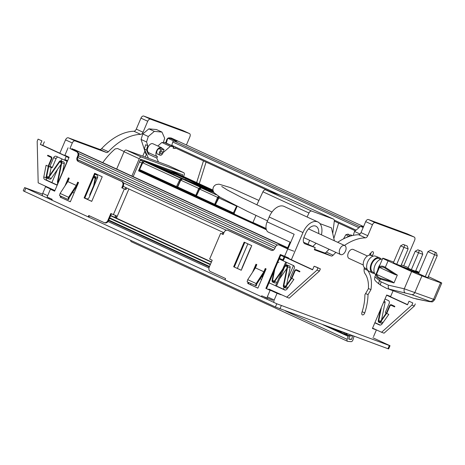 <?xml version="1.0" encoding="UTF-8"?>
<svg xmlns="http://www.w3.org/2000/svg" width="465" height="465" viewBox="0 0 465 465"><rect width="100%" height="100%" fill="white"/><g stroke="black" fill="none" stroke-linecap="round" stroke-linejoin="round"><path stroke-width="0.7" d="M186.395 144.993L189.889 136.803A2.912 1.75 -65.3 0 0 189.458 133.548L182.699 130.438A2.912 1.75 -65.3 0 1 182.774 130.473M147.719 121.249L140.959 118.133L136.28 129.107L143.04 132.223L147.719 121.249A2.912 1.75 -65.3 0 1 150.509 119.18L189.383 133.519A2.912 1.75 -65.3 0 1 189.458 133.548M143.04 132.223A2.912 1.75 -65.3 0 1 140.674 134.356A62.054 37.345 -65.3 0 0 108.38 151.735A2.912 1.75 -65.3 0 1 106.439 152.485L75.086 140.918L68.326 137.803A2.912 1.75 -65.3 0 0 65.536 139.872L59.828 153.258L66.286 156.228M69.913 148.579L72.296 142.988A2.912 1.75 -65.3 0 1 75.086 140.918M53.638 190.307L52.243 190.005M49.244 198.991A2.912 1.75 -65.3 0 1 49.116 197.916M146.469 154.124L145.214 157.065M144.894 151.113L142.743 156.153M42.484 195.881A2.912 1.75 -65.3 0 1 42.71 193.399L45.564 186.709L49.557 188.075M61.973 158.954L61.113 160.983M57.515 169.405L51.894 182.582M108.38 151.735L101.62 148.62A2.912 1.75 -65.3 0 1 99.684 149.37L68.326 137.803M101.62 148.62A62.054 37.345 -65.3 0 1 133.914 131.246L140.674 134.356M136.28 129.107A2.912 1.75 -65.3 0 1 133.914 131.246M140.959 118.133A2.912 1.75 -65.3 0 1 143.749 116.064L182.623 130.403A2.912 1.75 -65.3 0 1 182.699 130.438M53.725 190.104L49.517 188.168M52.318 189.819L45.564 186.709M126.288 150.085L141.494 157.089L183.663 172.637L168.452 165.639L126.288 150.085A2.331 1.401 -65.3 0 0 124.056 151.741L116.686 169.016M182.251 175.95L182.751 174.782L140.581 159.228L133.17 176.601M141.494 157.089A2.331 1.401 114.7 0 0 139.262 158.739L131.891 176.014M183.53 176.531L184.064 175.264A2.331 1.401 114.7 0 0 183.721 172.666A2.331 1.401 114.7 0 0 183.663 172.637M124.143 151.544L117.587 148.527L115.157 148.916A56.777 34.166 -65.3 0 0 102.788 162.611M312.811 246.496A56.777 34.166 -65.3 0 1 316.136 243.288M309.661 240.306L307.97 244.27M161.407 148.259A0.581 0.349 114.7 0 0 161.117 148.12L159.059 148.701A2.912 1.75 114.7 0 0 156.874 151.299A2.912 1.75 114.7 0 0 157.484 154.037L160.024 155.2A2.912 1.75 114.7 0 0 163.052 152.718L163.942 149.858A0.581 0.349 114.7 0 0 163.651 149.288L161.593 149.869A2.912 1.75 114.7 0 0 159.408 152.468A2.912 1.75 114.7 0 0 160.024 155.2M162.064 152.863A1.453 0.878 114.7 0 0 161.849 151.235A1.453 0.878 114.7 0 0 160.413 152.253A1.453 0.878 114.7 0 0 160.628 153.88A1.453 0.878 114.7 0 0 162.064 152.863M157.804 146.004L161.855 142.488L170.306 146.376L173.567 146.673L173.085 148.207L175.369 148.416L175.677 147.428M170.306 146.376L163.076 152.648M158.472 161.954L156.734 158.024L157.583 156.757A4.952 2.976 -65.3 0 1 157.228 156.635A4.952 2.976 -65.3 0 1 156.595 150.893A4.952 2.976 -65.3 0 1 161.372 147.643A4.952 2.976 -65.3 0 1 162.332 148.608M146.632 154.206L145.778 153.81L141.069 139.448L142.784 133.966L148.852 128.852L156.461 129.543L161.954 132.072L154.345 131.38L148.277 136.495L146.562 141.976L147.777 145.69L146.44 149.968L148.283 154.136L149.114 152.898M161.855 142.488L163.308 142.621L164.68 138.239L161.954 132.072M148.852 128.852L154.345 131.38M142.784 133.966L148.277 136.495M141.069 139.448L146.562 141.976M146.44 149.968L144.33 148.992L145.667 144.72L147.777 145.69M157.228 156.635L148.783 152.747A4.952 2.976 -65.3 0 1 148.143 147.004A4.952 2.976 -65.3 0 1 152.921 143.755L161.372 147.643M144.33 148.992L148.428 158.251M166.389 142.679L165.058 142.755M165.116 142.563L171.707 145.603M173.317 147.469L175.369 148.416M163.488 142.034L173.567 146.673M148.283 154.136L156.734 158.024M349.244 234.755L347.913 234.139L348.204 234.709L347.913 234.139L345.855 234.72L343.525 238.853M346.146 237.632L350.703 234.831L352.313 235.575M351.627 335.323L351.406 336.015L349.599 335.846L345.629 334.021M341.112 331.94L335.713 329.458M349.599 335.846L349.953 334.707M370.913 253.14A2.04 1.226 114.7 0 0 371.215 255.413A2.04 1.226 114.7 0 0 373.221 253.989A2.04 1.226 114.7 0 0 372.918 251.71A2.04 1.226 114.7 0 0 370.913 253.14M359.957 234.11L360.352 233.692M363.554 226.618L360.573 226.345L354.504 231.46L353.284 235.36M363.165 227.542L360.573 226.345M359.997 233.994L354.504 231.46M347.692 333.87L345.728 333.696L345.507 334.405L345.036 334.364L344.147 332.568M340.706 331.295L341.659 332.806L345.036 334.364M340.955 331.388L344.065 332.824M363.572 226.583L171.573 138.169A3.493 2.726 -84.8 0 0 170.858 137.971L169.411 137.843A3.493 2.726 -84.8 0 0 167.923 138.239M358.951 227.716L172.806 141.999A1.163 0.703 -65.3 0 1 173.875 140.965L177.136 141.261L170.12 138.035A3.493 2.726 -84.8 0 0 169.411 137.843M167.737 138.372A3.493 2.726 -84.8 0 0 166.557 140.157L165.784 142.627M171.701 145.818A1.163 0.703 -65.3 0 1 171.777 145.283L172.806 141.999M131.537 241.783A2.04 1.226 -65.3 0 1 131.287 241.713A2.04 1.226 -65.3 0 1 130.746 240.364M352.749 335.742L351.755 338.915A0.581 0.349 -65.3 0 1 351.22 339.433L349.046 339.235A0.581 0.349 -65.3 0 1 348.86 338.654L349.546 336.462A0.581 0.349 -65.3 0 0 349.424 335.899L345.512 334.382M354.086 336.23L352.947 339.869A2.04 1.226 -65.3 0 1 351.081 341.67L347.82 341.374A2.04 1.226 -65.3 0 1 347.564 341.31A2.04 1.226 -65.3 0 1 347.152 339.345L285.312 310.864M348.628 335.817A0.581 0.349 -65.3 0 0 348.099 336.329L347.152 339.345M42.466 194.114L24.622 187.581L23.25 190.79L24.488 191.435L275.408 306.981L387.973 348.727L389.345 345.518L390.025 345.722L372.854 337.741M24.622 187.581L276.774 303.767L389.345 345.518M387.973 348.727L388.653 348.936L390.025 345.722M284.394 256.372A1.75 1.052 114.7 0 0 284.127 256.866L282.848 259.865L283.505 260.109L284.975 256.936M271.606 290.683L271.734 290.387M53.766 190.011L53.516 190.592M51.842 199.171L51.476 200.02M288.254 248.078L74.237 149.527L288.277 248.031M288.178 248.258L71.866 148.649L288.195 248.211M78.521 153.479L277.378 245.049M71.866 148.649L71.569 149.341M78.544 155.792L275.669 246.566M77.853 157.507L274.908 248.252M77.504 159.629L273.658 249.955M66.425 156.002A1.75 1.052 114.7 0 0 66.152 156.496L64.873 159.489L67.617 160.756M123.173 186.337L223.915 232.727M279.465 258.308L282.848 259.865M140.081 170.411A3.842 2.313 114.7 0 0 140.006 170.794L266.154 228.885M143.377 161.721A1.75 1.052 114.7 0 0 141.877 163L138.524 170.864A0.581 0.349 114.7 0 1 139.082 170.452L140.006 170.794M290.061 242.155L287.672 247.752L290.061 242.155M183.239 176.421A1.75 1.052 114.7 0 0 183.129 176.357A1.75 1.052 114.7 0 0 183.088 176.34L181.367 175.706M140.471 159.478L170.713 170.643M319.961 223.624L331.44 227.856L334.387 240.794M287.562 197.968A2.912 1.75 114.7 0 0 287.492 197.933A2.912 1.75 114.7 0 0 287.417 197.898L265.649 189.871A2.912 1.75 114.7 0 0 262.923 191.801L256.843 204.885M332.737 233.54L334.294 221.201A2.912 1.75 114.7 0 0 333.533 219.137A2.912 1.75 114.7 0 0 333.457 219.102L311.69 211.075A2.912 1.75 114.7 0 0 308.963 213.005L307.103 217.01M266.085 228.518L252.966 222.479L255.971 215.435L252.902 222.625L253.919 222.915M237.121 206.303L233.895 213.871L252.902 222.625M268.729 232.32A9.317 5.609 -65.3 0 1 268.485 232.221A9.317 5.609 -65.3 0 1 267.113 221.811L269.165 216.992A15.142 9.114 -65.3 0 1 284.069 206.402L317.857 221.962A15.142 9.114 -65.3 0 1 321.42 234.819M267.212 299.367A2.912 1.75 -65.3 0 1 267.09 298.257M273.327 291.119L270.223 290.358L266.515 288.678L280.965 254.791M267.113 221.811L294.147 234.261L287.893 248.926L279.959 245.305A3.493 2.79 -69.8 0 0 279.796 245.235A3.493 2.79 -69.8 0 0 279.634 245.183M284.667 256.488L295.165 261.562M329.15 249.281A62.054 37.345 -65.3 0 0 326.349 252.106A2.912 1.75 -65.3 0 1 324.413 252.855L314.538 249.217M337.689 242.312A62.054 37.345 -65.3 0 1 358.643 234.732A2.912 1.75 -65.3 0 0 361.009 232.593L367.769 235.709A2.912 1.75 114.7 0 1 365.403 237.842L358.643 234.732M407.503 233.959A2.912 1.75 -65.3 0 0 407.427 233.924A2.912 1.75 -65.3 0 0 407.352 233.889L368.478 219.55A2.912 1.75 -65.3 0 0 365.688 221.619L361.009 232.593M324.413 252.855L331.167 255.971L314.311 249.752L315.224 247.607L305.011 243.84A5.824 3.505 -65.3 0 1 304.86 243.776A5.824 3.505 -65.3 0 1 304 237.272L305.598 233.529A10.48 6.307 -65.3 0 1 315.909 226.193A10.48 6.307 -65.3 0 1 318.647 233.546M331.167 255.971A2.912 1.75 114.7 0 0 333.109 255.221A62.054 37.345 -65.3 0 1 335.91 252.39M344.449 245.427A62.054 37.345 -65.3 0 1 365.403 237.842M403.73 265.806L414.617 240.289A2.912 1.75 114.7 0 0 414.187 237.034A2.912 1.75 114.7 0 0 414.112 237.005L375.238 222.665A2.912 1.75 114.7 0 0 372.448 224.734L367.769 235.709M372.552 328.18L376.377 329.941L372.419 328.482L386.688 295.031L390.641 296.49L393.094 290.741M373.523 336.631L376.377 329.941M270.293 290.195L277.047 293.305L274.193 299.995A2.912 1.75 114.7 0 0 273.972 302.477M274.245 291.654L281 294.764L277.047 293.305M269.02 282.796L284.504 289.922A2.621 2.093 110.2 0 0 284.621 289.974A2.621 2.093 110.2 0 0 287.103 288.986L293.886 279.389L290.718 277.931A0.581 0.465 110.2 0 1 290.52 277.198L294.24 268.474A2.331 1.86 110.2 0 0 293.467 265.556L287.922 278.547M284.15 287.387L283.383 289.184M370.169 253.315L369.373 255.18M368.414 288.503L370.936 289.66L368.018 294.647A45.128 27.162 -65.3 0 1 364.752 312.91A2.331 1.401 -65.3 0 1 362.34 314.851A2.331 1.401 -65.3 0 1 361.886 312.55A40.763 24.529 -65.3 0 0 364.891 294.734L368.396 288.753A29.987 18.048 -65.3 0 0 365.066 273.687A8.736 5.255 -65.3 0 1 364.351 267.549M368.018 294.647L365.595 293.531M367.176 269.345A4.365 2.627 -65.3 0 0 367.629 270.368A30.283 18.222 -65.3 0 1 370.936 289.66M372.192 255.273L371.977 255.785M291.317 259.854L302.959 232.558A15.142 9.114 -65.3 0 1 317.857 221.962M303.552 242.236L315.224 247.607M247.723 279.668L256.169 283.563L263.864 271.769L255.419 267.881L247.723 279.668L247.113 281.877L256.302 285.772L256.831 283.848L264.457 272.17L265.899 268.793M255.419 267.881L256.814 264.608L255.965 264.219L252.501 272.351M263.864 271.769L265.259 268.503L266.102 268.892L257.883 288.161L247.746 283.487L257.906 288.108M256.169 283.563L255.558 285.766M261.336 296.658L261.696 295.804L272.798 300.367M271.543 250.426L227.949 230.378A3.493 2.79 -69.8 0 0 227.786 230.315A3.493 2.79 -69.8 0 0 224.043 232.424L223.154 234.511L220.619 233.343L209.663 259.034L212.197 260.202L209.227 267.16A3.493 2.79 -69.8 0 0 210.389 271.537L225.601 278.541L225.008 279.93M266.771 298.141L270.078 290.381L266.515 288.678M265.852 288.434L280.331 254.5L288.503 257.901M275.588 285.818L281.837 271.165M282.749 269.026L285.748 261.998M284.551 256.447L287.748 248.949L279.302 245.061A3.493 2.79 -69.8 0 0 279.14 244.997A3.493 2.79 -69.8 0 0 275.396 247.107L274.827 248.444A3.203 2.558 -69.8 0 1 271.391 250.379A3.203 2.558 -69.8 0 1 271.246 250.315M287.748 248.949L293.775 251.176M271.694 250.466L228.606 230.623A3.493 2.79 -69.8 0 0 228.449 230.553A3.493 2.79 -69.8 0 0 228.28 230.501M223.177 234.459L222.125 233.976L223.113 234.343L223.816 232.68M220.619 233.343L223.113 234.343M233.657 266.759L241.259 270.258L251.763 245.636L244.16 242.137L233.657 266.759L241.283 270.206M244.799 242.428L234.319 266.997M248.217 282.383L247.746 283.487M256.604 264.515L254.698 268.979M248.856 282.679L248.409 283.731M222.264 233.953L222.973 232.291M274.03 291.84L274.17 291.509M276.431 286.207L284.446 267.416M285.312 265.387L286.591 262.388M70.349 201.74L60.194 197.125L70.331 201.793L78.55 182.524L77.702 182.135L76.283 185.459L68.558 197.294L67.966 199.444L68.71 199.45L69.221 197.584L76.876 185.855L78.341 182.425M67.966 199.444L59.52 195.556L60.113 193.405L67.838 181.565L76.283 185.459M64.92 186.035L68.413 177.851L69.256 178.24L67.838 181.565M60.113 193.405L68.558 197.294M89.373 215.812L88.78 217.196M104.602 222.764A3.493 2.79 -69.8 0 0 104.759 222.828L104.102 222.584A3.493 2.79 -69.8 0 1 103.939 222.52L88.734 215.516L88.141 216.905M51.813 200.177L52.179 199.322L47.11 196.991L50.418 189.226L52.278 189.912M125.951 189.598L121.772 187.825L125.951 189.598L126.66 187.941M121.772 187.825L122.661 185.738L123.324 185.983L122.429 188.069M123.324 185.983A3.493 2.79 -69.8 0 0 122.156 181.6L121.499 181.362A3.493 2.79 -69.8 0 1 122.661 185.738M77.789 157.652L77.132 157.408L77.702 156.071L78.358 156.31L77.789 157.652A3.203 2.558 -69.8 0 0 78.858 161.663L122.156 181.6M77.132 157.408A3.203 2.558 -69.8 0 0 78.201 161.419L121.499 181.362M78.358 156.31A3.493 2.79 -69.8 0 0 77.196 151.933L76.539 151.689A3.493 2.79 -69.8 0 1 77.702 156.071M71.633 149.184L77.196 151.933M76.539 151.689L69.953 148.486M54.667 191.121L51.923 189.859L53.568 190.47M50.418 189.226L54.643 191.173L69.116 157.24L64.891 155.293L68.088 147.8M104.759 222.828A3.493 2.79 -69.8 0 0 108.502 220.718L107.845 220.474A3.493 2.79 -69.8 0 1 104.102 222.584M111.449 213.813L108.502 220.718M115.646 217.794L116.477 215.841L110.815 213.516L107.845 220.474M125.817 187.552L125.108 189.209M115.605 215.516L114.797 217.405M84.119 197.898L94.622 173.276L102.224 176.776L91.727 201.397L84.119 197.898L84.781 198.137L95.261 173.567M91.745 201.345L84.781 198.137M60.194 197.125L60.642 196.073M60.851 197.363L61.275 196.364M67.123 182.664L69.047 178.147M56.933 185.128L57.823 183.041M58.381 181.739L67.094 161.314M113.35 214.685L124.306 188.993M116.442 218.161L128.892 188.97M206.065 162.087L199.27 183.768M203.461 160.89L196.666 182.571M166.261 143.092L167.784 138.227L170.684 138.489L176.601 141.215M167.784 138.227L173.747 140.971M352.732 335.73L351.627 339.241L348.733 338.979L349.709 335.858M338.636 223.136L333.847 238.417M66.216 156.362L40.368 144.458L41.897 140.872L38.095 139.122L37.183 141.261L38.182 182.838L54.911 190.54M38.095 139.122L41.897 140.872M40.368 144.458L42.838 145.371L44.367 141.784M59.851 153.206L42.838 145.371M57.172 185.239L44.878 179.577A2.621 2.093 110.2 0 1 43.803 176.95L46.093 165.278L49.261 166.737A0.581 0.465 110.2 0 0 49.912 166.4L52.382 167.313A0.581 0.465 110.2 0 1 51.731 167.65L49.313 166.761M57.015 184.942L47.349 180.49A2.621 2.093 110.2 0 1 46.273 177.863L46.343 177.52M95.005 174.166L96.703 174.945A2.331 1.86 110.2 0 1 97.476 177.868L89.146 197.404A2.331 1.86 110.2 0 1 86.647 198.811A2.331 1.86 110.2 0 1 86.542 198.764L84.845 197.985M74.069 193.022L72.633 192.359M49.912 166.4L53.632 157.676A2.331 1.86 110.2 0 1 56.126 156.269A2.331 1.86 110.2 0 1 56.236 156.31L67.332 161.425M52.382 167.313L56.102 158.588A2.331 1.86 110.2 0 1 57.927 157.094M93.703 177.223A1.221 0.977 110.2 0 1 95.139 178.31L93.639 185.68L89.635 195.068L90.059 195.259L94.093 185.808L95.604 178.362L97.04 178.891M58.026 183.239A1.808 1.442 110.2 0 1 57.503 181.536L61.322 162.738A1.221 0.977 110.2 0 0 59.607 161.948L61.345 162.587M59.607 161.948L48.767 177.514L51.237 178.426L60.979 164.436M48.767 177.514A1.808 1.442 110.2 0 1 47.052 178.205A1.808 1.442 110.2 0 1 46.233 176.345L48.447 165.447L51.29 158.774A1.163 0.93 110.2 0 0 50.906 157.315L47.523 155.758L47.75 155.223L51.133 156.781A1.75 1.395 110.2 0 1 51.714 158.972L48.901 165.575L46.698 176.398L48.5 177.066M51.237 178.426A1.808 1.442 110.2 0 1 49.523 179.118L47.052 178.205M51.173 167.447L49.511 175.613M58.259 182.687A1.221 0.977 110.2 0 1 57.968 181.588L61.793 162.791A1.808 1.442 110.2 0 0 60.967 160.931A1.808 1.442 110.2 0 0 59.253 161.622L48.412 177.188A1.221 0.977 110.2 0 1 46.698 176.398M60.967 160.931L63.438 161.843A1.808 1.442 110.2 0 1 64.263 163.703L62.612 171.818M94.017 176.479A1.808 1.442 110.2 0 1 94.784 176.502A1.808 1.442 110.2 0 1 95.604 178.362M386.618 295.205L407.485 304.813L409.014 301.227L412.815 302.977L411.903 305.121L381.591 332.272L372.575 328.121M386.892 295.106L407.567 304.622M412.815 302.977L409.014 301.227M415.292 303.889L414.373 306.028L411.903 305.121M414.373 306.028L384.061 333.184L381.591 332.272M374.837 322.82L379.411 324.93A2.621 2.093 110.2 0 0 379.533 324.977A2.621 2.093 110.2 0 0 382.009 323.989L388.792 314.392L385.625 312.933A0.581 0.465 110.2 0 1 385.433 312.207L389.153 303.482A2.331 1.86 110.2 0 0 388.38 300.559L384.997 299.001M374.918 322.634L380.231 325.082M380.55 321.269L378.743 320.606A1.221 0.977 110.2 0 0 380.463 321.396L386.7 312.428L389.519 305.825A1.75 1.395 110.2 0 1 391.391 304.767A1.75 1.395 110.2 0 1 391.472 304.802L394.849 306.359L394.622 306.894L391.239 305.336A1.163 0.93 110.2 0 0 389.943 306.017L387.095 312.689L380.812 321.716A1.808 1.442 110.2 0 1 379.097 322.414A1.808 1.442 110.2 0 1 378.277 320.548L380.521 309.487M382.515 323.28A1.808 1.442 110.2 0 1 381.567 323.32L379.097 322.414M384.206 300.849L384.212 300.855A1.808 1.442 110.2 0 1 385.032 302.715L381.556 319.815M378.743 320.606L381.434 307.353M284.818 257.029L312.573 269.81L314.108 266.224L316.578 267.131L320.379 268.886L319.467 271.025L289.149 298.175L268.921 289.091L268.671 289.672M291.985 260.098L312.654 269.619M314.108 266.224L320.379 268.886M317.909 267.974L316.996 270.113L319.467 271.025M316.996 270.113L286.678 297.269M265.341 297.484L265.155 297.92M250.612 284.749L251.059 283.691M237.365 268.404L247.851 243.834M293.467 265.556L279.18 258.976M241.829 268.921A2.331 1.86 110.2 0 1 242.062 267.817L250.397 248.281A2.331 1.86 110.2 0 1 251.024 247.363M276.512 286.022L285.324 290.073M260.179 278.721L261.626 279.389M274.85 269.13L272.56 280.407A1.221 0.977 110.2 0 0 274.28 281.197L285.115 265.631A1.808 1.442 110.2 0 1 286.829 264.934A1.808 1.442 110.2 0 1 287.649 266.8L283.83 285.597A1.221 0.977 110.2 0 0 285.551 286.388L291.793 277.425L294.607 270.822A1.75 1.395 110.2 0 1 296.478 269.764A1.75 1.395 110.2 0 1 296.56 269.799L299.937 271.351L299.71 271.891L296.333 270.334A1.163 0.93 110.2 0 0 295.031 271.014L292.183 277.686L285.899 286.713A1.808 1.442 110.2 0 1 284.185 287.405A1.808 1.442 110.2 0 1 283.365 285.545L287.184 266.741A1.221 0.977 110.2 0 0 285.464 265.951L274.629 281.523A1.808 1.442 110.2 0 1 272.914 282.214A1.808 1.442 110.2 0 1 272.095 280.354L273.937 271.264M287.603 288.271A1.808 1.442 110.2 0 1 286.655 288.317L284.185 287.405M286.841 268.439L279.535 278.936M262.667 276.942A1.808 1.442 110.2 0 1 261.644 277.024A1.808 1.442 110.2 0 1 261.377 276.884M256.674 264.55L256.453 264.864M243.178 265.771L247.624 255.337M263.167 275.78L263.004 276.007A1.221 0.977 110.2 0 1 261.696 276.402M286.829 264.934L289.3 265.846A1.808 1.442 110.2 0 1 290.119 267.706L286.649 284.812M233.558 213.586L233.529 213.58A0.581 0.465 110.2 0 1 233.5 213.569L233.488 213.563A0.581 0.581 0 0 0 233.529 213.58A0.581 0.465 110.2 0 0 234.151 213.237L233.395 212.924L236.604 206.042M233.668 213.627L234.343 213.307M234.406 213.342L233.657 213.028M219.428 196.858L215.44 204.612L233.401 212.912L215.783 204.809A0.581 0.349 -65.3 0 0 215.87 205.449A0.581 0.349 -65.3 0 1 215.87 205.449L233.471 213.557M233.5 213.569L233.395 212.924M176.59 187.221A0.581 0.581 0 0 0 176.624 187.238A0.581 0.465 -69.1 0 1 176.601 187.226A0.581 0.349 -65.3 0 1 176.59 187.221L139.965 170.359L139.669 169.609A0.581 0.581 0 0 0 139.965 170.359L176.578 187.215A0.581 0.349 -65.3 0 1 176.502 186.575L179.699 179.804L181.35 178.595L144.435 161.599L142.761 162.791L180.449 180.124L181.548 179.316L181.35 178.595L182.181 178.915M139.884 169.702L176.508 186.57L139.628 169.585L142.761 162.791M176.648 187.244L176.624 187.238A0.581 0.465 -69.1 0 0 177.252 186.895L176.502 186.575M176.764 187.29L177.444 186.971M177.653 187.058L176.758 186.686M183.698 176.601L144.435 161.599A0.581 0.465 110.9 0 0 144.417 161.588L183.599 176.555A0.581 0.465 110.9 0 1 183.617 176.566L212.941 190.069L183.599 176.555A0.581 0.465 110.9 0 0 183.57 176.549M363.264 264.992L349.064 258.453A4.952 2.976 -65.3 0 1 348.337 252.919A4.952 2.976 -65.3 0 1 353.208 249.461L367.408 256M339.886 249.031A4.952 2.976 -65.3 0 1 344.757 245.567A4.952 2.976 -65.3 0 1 345.489 251.094A4.952 2.976 -65.3 0 1 340.618 254.558A4.952 2.976 -65.3 0 1 339.886 249.031M377.76 269.996A8.858 5.33 -65.3 0 1 380.149 264.393M382.422 259.063A8.632 5.196 114.7 0 0 375.621 264.062A8.632 5.196 114.7 0 0 374.552 273.281A8.632 5.196 114.7 0 0 375.743 274.728M380.754 259.261L379.045 258.587A7.469 4.499 114.7 0 0 372.715 262.179A7.469 4.499 114.7 0 0 371.459 270.711A7.469 4.499 114.7 0 0 372.802 272.153L374.424 273.007M374.558 273.298A8.405 5.057 -65.3 0 1 372.395 272.99A8.405 5.057 -65.3 0 1 370.89 271.368A8.405 5.057 -65.3 0 1 372.296 261.772A8.405 5.057 -65.3 0 1 379.423 257.732A8.405 5.057 -65.3 0 1 381.056 259.179M379.423 257.732L375.528 256.192A8.172 4.917 114.7 0 0 368.6 260.121A8.172 4.917 114.7 0 0 367.228 269.456A8.172 4.917 114.7 0 0 368.693 271.037L372.395 272.99M373.029 256.203L370.826 255.332A6.987 4.208 114.7 0 0 364.903 258.691A6.987 4.208 114.7 0 0 363.735 266.672A6.987 4.208 114.7 0 0 364.984 268.02L367.077 269.13M395.198 274.646L385.072 268.113A1.163 0.564 -57.2 0 1 385.316 267.334C382.893 265.934 381.027 265.736 379.707 266.736L380.05 267.666L395.198 274.646L397.325 275.082L385.316 267.334L388.06 260.9L411.635 271.554A9.317 0.349 23.1 0 0 421.924 275.885A116.465 4.383 23.1 0 0 440.617 282.778A9.317 0.349 23.1 0 0 441.75 283.075A9.317 0.349 23.1 0 0 439.286 281.755L428.323 276.588M379.707 266.736L376.191 274.989C376.295 276.826 377.667 278.192 380.306 279.087A1.163 0.575 105.8 0 1 380.707 278.349L392.233 281.604L393.971 282.947L397.325 275.082M393.663 262.091L385.043 258.912A11.648 0.436 23.1 0 0 382.776 258.232A11.648 0.436 23.1 0 0 388.06 260.9M393.971 282.947L380.306 279.087L379.609 280.715L374.848 276.82L382.776 258.232M392.233 281.604L377.08 274.629L376.191 274.989M419.122 272.263A11.648 0.436 23.1 0 0 415.733 270.74M408.253 267.567A11.648 0.436 23.1 0 0 404.015 265.91L401.295 264.905M379.452 284.249C378.527 283.749 378.58 282.575 379.609 280.715L381.323 281.947A3.493 1.674 -54.4 0 0 380.916 285.353L386.45 288.294L413.321 298.204L428.957 301.547C432.787 301.582 431.607 303.081 434.665 299.687L441.75 283.075M416.059 298.943L428.957 301.547M381.323 281.947L388.444 285.161C388.013 287.213 388.252 288.521 389.164 289.096L411.781 294.624L429.91 301.314C431.026 301.797 430.631 301.849 428.736 301.483M388.444 285.161L404.283 288.8A3.493 1.721 102.9 0 0 405.003 292.735M411.635 271.554L404.283 288.8L434.665 299.687M411.345 269.677L415.53 271.217L422.743 254.303L418.564 252.762L411.345 269.677L408.008 268.142L415.222 251.228L418.564 252.762L419.261 250.455L421.924 251.437L422.743 254.303M407.294 246.037L403.248 244.421L407.294 246.037L408.119 248.909L400.906 265.823L396.721 264.283L403.934 247.368L400.598 245.828L393.384 262.742L396.721 264.283M425.272 276.687L427.87 277.646L437.234 255.698L434.63 254.739L425.272 276.687L418.552 273.594L427.916 251.646L434.63 254.739L435.327 252.431L436.408 252.826L437.234 255.698M418.913 272.752L399.389 265.538L408.915 269.938L418.593 273.496L408.973 269.967L398.935 265.346L418.698 272.659M428.131 277.035L428.742 277.256L428.143 277.012M408.119 248.909L403.934 247.368L404.631 245.055M415.222 251.228L417.872 249.815L419.261 250.455M417.872 249.815L421.924 251.437M403.248 244.421L400.598 245.828M427.916 251.646L430.561 250.234L435.327 252.431M430.561 250.234L436.408 252.826M413.205 271.217L417.686 272.868L413.205 271.217M214.586 204.85L214.557 204.844A0.581 0.465 110.2 0 1 214.528 204.833L214.51 204.827A0.581 0.581 0 0 0 214.557 204.844A0.581 0.465 110.2 0 0 215.173 204.501L196.805 196.073A0.581 0.349 -65.3 0 0 196.898 196.712A0.581 0.349 -65.3 0 1 196.898 196.712L214.499 204.815M214.691 204.891L215.365 204.571M215.435 204.606L214.679 204.292L217.591 197.393L218.504 196.282M216.388 194.858L201.333 187.93L199.659 189.139L196.468 195.875L214.679 204.292M214.528 204.833L214.429 204.176M195.643 195.881L195.544 195.23L196.294 195.55A0.581 0.465 110.9 0 1 195.643 195.881L177.973 187.744A0.581 0.581 0 0 1 177.677 186.994L180.769 180.176L182.443 178.984L213.063 190.679L182.425 178.973A0.581 0.465 110.9 0 1 182.443 178.984L200.392 187.244L198.741 188.453L180.769 180.176M196.55 195.655L177.886 187.087M195.689 195.899L195.666 195.887A0.581 0.581 0 0 1 195.631 195.875L177.985 187.744L177.886 187.099L195.544 195.219M195.806 195.939L196.486 195.62M206.675 190.295L206.483 189.575A0.581 0.349 -65.3 0 1 206.536 189.61M189.383 133.519L182.623 130.403M150.509 119.18L143.749 116.064M99.684 149.37L106.439 152.485M72.296 142.988L65.536 139.872M47.668 195.684L42.71 193.399M124.056 151.741L139.262 158.739M159.059 148.701L161.593 149.869M161.117 148.12L163.651 149.288M347.75 235.592L345.855 234.72M171.573 138.169L170.12 138.035M356.062 230.146L334.248 220.102M280.488 195.346L171.777 145.283M360.119 226.728L173.875 140.965M348.099 336.329L322.925 324.739M341.473 332.522L331.225 327.802M341.24 332.144L334.149 328.877M351.22 339.433L350.61 339.148M275.408 306.981L276.774 303.767M24.488 191.435L25.86 188.22M279.918 308.876L281.284 305.662M110.716 215.528L211.465 261.917L110.716 215.528M110.711 215.551L211.453 261.94M110.612 215.777L211.354 262.167M109.711 217.882L210.459 264.277M209.326 266.933L108.583 220.538L209.331 266.91M108.06 221.52L208.965 267.985L108.054 221.52M77.516 159.71L273.594 250.007M66.152 156.496L68.896 157.757M123.353 182.832L226.345 230.262M280.744 255.308L284.127 256.866M139.082 170.452L266.178 228.978M138.524 170.864L266.404 229.756M140.168 160.198L143.418 161.692M170.626 170.597L183.088 176.34M139.448 161.878L141.877 163M287.417 197.898L333.457 219.102M265.649 189.871L311.69 211.075M262.923 191.801L308.963 213.005M326.349 252.106L333.109 255.221M365.688 221.619L372.448 224.734M368.478 219.55L375.238 222.665M407.352 233.889L414.112 237.005M267.439 296.885L274.193 299.995M364.752 312.91L362.154 311.719M367.629 270.368L364.147 268.77M302.959 232.558L269.165 216.992M305.011 243.84L304.709 243.707M279.302 245.061L279.959 245.305M227.949 230.378L228.606 230.623M78.201 161.419L78.858 161.663M43.803 176.95L46.273 177.863M44.878 179.577L47.349 180.49M53.632 157.676L56.102 158.588M93.552 177.566L95.162 178.159M61.793 162.791L64.263 163.703M57.968 181.588L58.625 181.832M383.038 322.536L380.812 321.716M383.631 302.198L385.032 302.715M285.899 286.713L288.126 287.533M285.464 265.951L287.207 266.596M274.629 281.523L277.041 282.412M262.237 275.565L263.091 275.885M277.832 262.144L278.849 262.516M272.56 280.407L274.367 281.075M287.649 266.8L290.119 267.706M283.83 285.597L285.638 286.266M218.538 197.799L237.098 206.361M233.488 213.563L215.87 205.449A0.581 0.581 0 0 1 215.574 204.705L215.783 204.809M182.472 178.694L186.663 180.501M204.089 187.128L186.099 178.845A0.581 0.349 114.7 0 1 186.651 178.444A9.934 0.32 23.3 0 0 173.852 172.986L158.117 166.976A9.934 0.32 23.3 0 0 159.733 168.156A0.581 0.349 -65.3 0 1 159.757 168.173M158.117 166.976A0.581 0.465 110.9 0 1 158.362 167.516M159.733 168.156L178.316 176.717A9.934 0.32 23.3 0 0 191.115 182.17A0.581 0.465 -69.1 0 0 191.092 182.164L178.328 176.723A0.581 0.349 -65.3 0 1 178.345 176.729M206.809 188.168A0.581 0.465 110.9 0 1 206.832 188.174L191.092 182.164A0.581 0.465 -69.1 0 0 191.069 182.152M191.115 182.17L206.849 188.186A0.581 0.465 110.9 0 1 206.849 188.186A9.934 0.32 23.3 0 0 205.239 187A0.581 0.349 114.7 0 0 204.705 187.36M186.651 178.444L205.239 187M173.852 172.986A0.581 0.465 110.9 0 1 174.05 173.707L160.745 168.626M185.616 179.932L186.099 178.845A9.352 0.302 23.3 0 0 174.05 173.707L173.683 174.584M181.769 176.113L179.013 175.061L181.769 176.113M213.022 190.534L209.43 189.069L213.034 190.563M155.543 166.092L152.787 165.04L155.543 166.092M179.356 182.675L180.449 180.124M144.324 161.564A0.581 0.465 110.9 0 1 144.417 161.588C143.197 161.82 142.581 162.186 142.557 162.68L139.424 169.475M385.072 268.113C382.968 266.858 381.294 266.707 380.05 267.666M380.707 278.349C378.388 277.593 377.179 276.355 377.08 274.629M421.924 275.885L414.92 292.311C414.141 293.979 413.094 294.752 411.781 294.624M440.617 282.778L433.613 299.21C432.758 300.849 431.526 301.553 429.91 301.314M216.957 200.99L218.341 197.712L219.434 196.893M199.566 189.063L218.341 197.712M213.958 192.568L201.304 187.918L213.958 192.568M196.811 196.061L196.602 195.968A0.581 0.581 0 0 0 196.898 196.712L214.51 204.827M201.206 187.895L201.304 187.918C200.078 188.174 199.456 188.546 199.456 189.028L196.352 195.835M195.8 195.335L198.741 188.453L199.491 188.773L200.589 187.965L200.392 187.244L206.483 189.575L197.805 185.576A0.581 0.349 114.7 0 1 197.817 185.582A0.581 0.349 114.7 0 0 197.817 185.582L206.495 189.581A0.581 0.581 0 0 1 206.809 189.941M198.299 191.563L199.491 188.773M211.854 191.795L212.116 191.103A9.422 0.302 23.3 0 1 213.389 191.603M198.503 185.895L212.116 191.103A0.581 0.465 110.9 0 0 211.912 190.4L196.178 184.39A0.581 0.465 110.9 0 1 196.422 184.931M196.178 184.39A10.003 0.32 23.3 0 0 197.805 185.576M213.115 190.871A10.003 0.32 23.3 0 0 211.912 190.4M193.568 183.489L190.819 182.437L193.568 183.489M182.332 178.949A0.581 0.465 110.9 0 1 182.425 178.973C181.205 179.205 180.589 179.571 180.565 180.065L177.432 186.86M168.516 165.662L183.721 172.666M161.291 148.132L163.825 149.3M348.082 234.151L349.343 234.726M369.594 254.669L371.215 255.413M355.283 230.803L334.3 221.137M269.427 191.266L175.491 148.01M347.564 341.31L131.287 241.713M341.229 332.12L334.3 328.935M109.537 218.294L210.285 264.684M108.781 220.067L209.523 266.462M170.672 170.62L183.129 176.357M287.492 197.933L333.533 219.137M290.666 242.428L268.485 232.221M407.427 233.924L414.187 237.034M279.796 245.235L279.14 244.997M228.449 230.553L227.786 230.315M49.284 166.749L51.755 167.662M94.784 176.502L97.255 177.415M272.914 282.214L275.385 283.127M261.644 277.024L262.498 277.338M219.288 196.771L218.428 197.765L215.33 204.571M178.328 176.723L156.414 166.528M208.5 188.767L206.832 188.174M182.472 176.514L178.287 174.712M208.704 188.714L212.889 190.522M156.246 166.499L152.061 164.691M258.906 200.444L230.437 187.616L218.945 184.152L216.132 184.564L214.487 185.628L213.342 187.25L212.894 189.162L213.179 191.08L214.098 192.76L220.276 197.363L247.461 211.366L267.52 220.858M221.735 186.482L227.397 190.046L242.37 197.858L272.002 212.028M344.757 245.567L308.545 228.896M340.618 254.558L303.854 237.632M380.916 285.353L379.202 284.127C372.825 279.18 374.918 279.366 374.848 276.82M386.45 288.294L413.321 298.204M197.817 185.582L194.434 183.907L194.568 184.5M193.928 183.96L190.278 182.385"/></g></svg>
